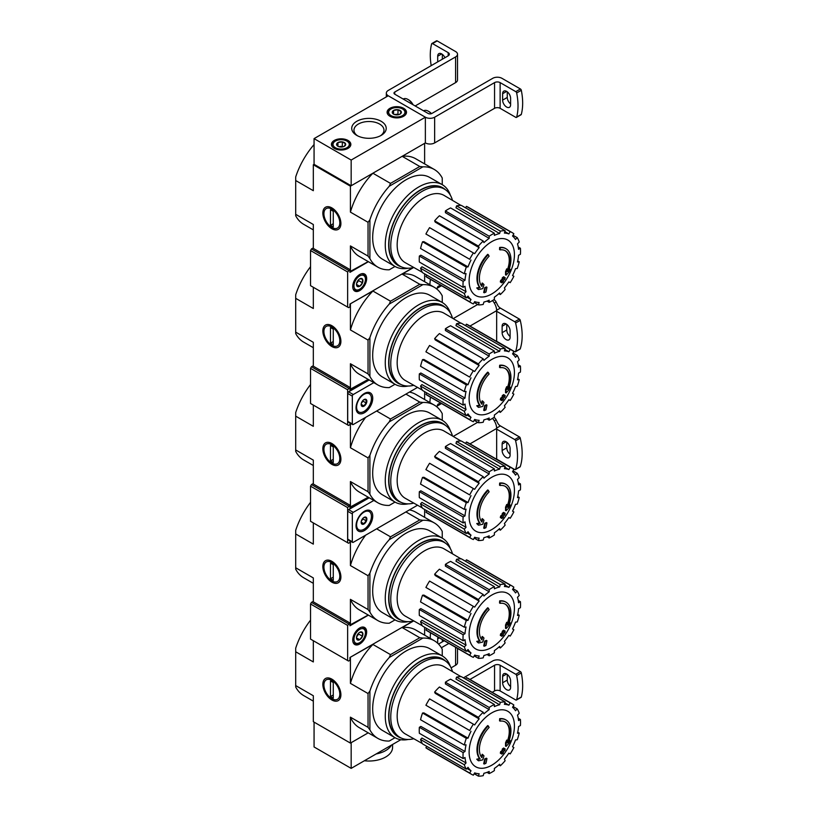<?xml version="1.0" encoding="UTF-8"?>
<svg xmlns="http://www.w3.org/2000/svg" width="817" height="817" viewBox="0 0 817 817"><rect width="100%" height="100%" fill="white"/><g stroke="black" fill="none" stroke-linecap="round" stroke-linejoin="round"><path stroke-width="1.23" d="M500.096 721.125L499.534 720.798A91.821 67.382 -100.2 0 0 499.647 718.684L500.198 719.001A23.611 13.634 -60 0 1 506.029 720.002A23.611 13.634 -60 0 1 508.327 742.643A90.432 60.478 -9.5 0 0 510.135 740.539A88.093 70.936 103.8 0 1 508.96 743.266A90.033 60.213 170.5 0 1 506.091 746.391A90.81 42.525 -128 0 0 506.091 743.102A89.87 72.376 -76.2 0 0 507.255 740.427A90.473 42.372 52 0 1 507.326 742.949A21.508 12.418 -60 0 0 505.366 722.044A21.508 12.418 -60 0 0 500.096 721.125A91.821 67.382 -100.2 0 0 500.198 719.001M499.647 718.684A23.611 13.634 -60 0 1 505.478 719.685A23.611 13.634 -60 0 1 505.754 719.848M505.08 721.891A21.508 12.418 -60 0 1 507.296 741.346M506.091 746.391L505.529 746.074A90.81 42.525 -128 0 0 505.529 742.786A89.87 72.376 -76.2 0 0 506.693 740.1L507.255 740.427M505.529 742.786L506.091 743.102M509.001 740.907A90.432 60.478 -9.5 0 0 509.583 740.222L510.135 740.539M478.588 760.801L478.027 760.484A88.093 11.867 -144.5 0 0 476.75 759.177A90.432 42.351 8 0 0 479.579 758.605A23.611 13.634 -60 0 1 487.698 725.578L488.26 725.904A91.821 32.864 45.7 0 1 489.117 727.457A21.508 12.418 -60 0 0 481.877 757.645A90.473 60.509 -110.5 0 0 482.714 754.591A89.87 12.112 35.5 0 1 483.97 755.868A90.81 60.734 69.5 0 1 482.755 759.861A90.033 42.167 -172 0 1 478.588 760.801A88.093 11.867 -144.5 0 0 477.302 759.493A90.432 42.351 8 0 0 480.13 758.922A23.611 13.634 -60 0 1 488.26 725.904M479.579 758.605L480.13 758.922M476.75 759.177L477.302 759.493M481.407 757.022A90.473 60.509 -110.5 0 0 482.163 754.265L482.714 754.591M484.246 764.038L483.684 763.711A90.84 52.451 -120 0 0 484.695 758.942L485.257 759.259A90.411 52.196 0 0 0 486.942 758.523A91.126 52.615 60 0 1 485.941 763.303A89.002 51.389 180 0 1 484.246 764.038A90.84 52.451 -120 0 0 485.257 759.259M484.695 758.942A90.411 52.196 0 0 0 486.391 758.207L486.942 758.523M500.872 753.499L500.321 753.182A91.371 52.758 -120 0 0 500.637 751.65A89.993 51.951 0 0 0 502.036 750.639A91.126 52.615 -120 0 0 502.343 748.995L502.894 749.312A90.411 52.196 0 0 0 504.171 748.341A90.84 52.451 60 0 1 503.875 749.986A89.993 51.951 0 0 0 505.192 748.923A90.483 52.237 60 0 1 504.865 750.455A89.543 51.696 180 0 1 503.548 751.507A90.84 52.451 60 0 1 503.17 753.111A89.002 51.389 180 0 1 501.893 754.091A91.126 52.615 -120 0 0 502.271 752.488A89.543 51.696 180 0 1 500.872 753.499A91.371 52.758 -120 0 0 501.199 751.977A89.993 51.951 0 0 0 502.598 750.956A91.126 52.615 -120 0 0 502.894 749.312M502.343 748.995A90.411 52.196 0 0 0 503.619 748.015L504.171 748.341M502.036 750.639L502.598 750.956M500.637 751.65L501.199 751.977M501.515 753.049A91.126 52.615 -120 0 1 501.332 753.764L501.893 754.091M504.048 749.087A89.993 51.951 0 0 0 504.64 748.607L505.192 748.923M390.506 740.314L389.27 741.029A56.404 32.568 120 0 1 377.873 738.405A56.404 32.568 120 0 1 369.897 729.836L369.897 691.049A56.404 32.568 120 0 1 389.27 657.481L390.506 654.631L372.889 644.46L350.238 657.317M390.506 654.631L419.785 637.73L402.158 627.558L413.586 620.961M310.542 620.123A56.404 32.568 120 0 0 295.693 648.208L295.693 686.995A56.404 32.568 120 0 0 303.669 695.563L313.32 701.139M295.693 685.575L313.32 695.747L313.32 721.687L350.422 743.102L368.222 732.829L351.167 742.684L351.167 768.378L314.065 746.963L314.065 722.116M331.865 679.141L331.865 679.141A12.755 7.363 60 0 1 340.893 694.767A12.755 7.363 60 0 1 331.865 699.975A12.755 7.363 60 0 1 322.848 684.35A12.755 7.363 60 0 1 331.865 679.141L331.865 679.141M369.897 729.836L368.048 727.344L368.048 693.541L350.422 683.369L350.422 657.43M295.693 651.772L313.32 661.944L313.32 640.722M350.422 743.102L350.422 717.163A56.404 32.568 120 0 0 359.317 727.692L377.873 738.405M368.048 727.344L350.422 717.163M424.626 635.136L424.626 627.282M389.27 741.029L395.019 737.7L382.458 730.449A47.223 27.267 -60 0 1 382.458 675.925A47.223 27.267 -60 0 1 429.681 648.657L442.263 655.918L442.242 649.28A56.404 32.568 120 0 0 434.276 640.712A56.404 32.568 120 0 0 422.869 638.087L389.27 657.481M419.785 637.73L422.869 638.087M434.276 640.712L415.72 629.999A56.404 32.568 120 0 0 402.158 627.558M372.889 644.46A56.404 32.568 120 0 0 350.422 683.369M368.048 693.541L369.897 691.049M413.77 738.721A44.465 25.674 -60 0 1 399.973 737.383A44.465 25.674 -60 0 1 399.973 686.035A44.465 25.674 -60 0 1 444.448 660.361A44.465 25.674 -60 0 1 452.495 671.645M399.973 737.383L398.124 736.311A44.465 25.674 -60 0 1 398.124 684.963A44.465 25.674 -60 0 1 442.589 659.299L444.448 660.361M401.127 737.986A44.812 25.868 -60 0 1 397.95 684.871A44.812 25.868 -60 0 1 445.541 661.065M408.214 739.467A47.223 27.267 -60 0 1 395.04 737.71A47.223 27.267 -60 0 1 395.04 683.186A47.223 27.267 -60 0 1 442.263 655.918A47.223 27.267 -60 0 1 450.371 666.458M491.773 765.202A32.037 18.495 -60 0 1 469.121 752.12A32.037 18.495 -60 0 1 491.773 712.873A32.037 18.495 -60 0 1 514.434 725.956A32.037 18.495 -60 0 1 491.773 765.202M489.179 707.471L489.179 709.626L445.398 683.921L445.398 682.195L489.179 707.471A40.666 23.479 120 0 1 494.367 704.468L494.367 706.623A38.042 21.967 -60 0 1 499.616 704.795L455.978 679.05L456.55 677.119L500.331 702.395L499.616 704.795M483.215 712.281A40.666 23.479 120 0 0 478.415 717.346L434.634 692.07A40.666 23.479 120 0 1 439.434 687.005L483.215 712.281L483.93 713.854A38.042 21.967 -60 0 1 489.179 709.626M478.415 717.346L479.13 718.919L435.216 693.337L434.634 692.07M473.36 724.168A40.666 23.479 120 0 0 469.693 730.531L425.912 705.255A40.666 23.479 120 0 1 429.579 698.892L474.677 724.924A38.042 21.967 -60 0 1 479.13 718.919M469.693 730.531L426.974 705.868M468.039 738.139L466.313 738.313L422.532 713.037L423.921 712.904L468.039 738.139A38.042 21.967 -60 0 1 471.011 731.286M466.313 738.313A40.666 23.479 120 0 0 464.322 745.002L466.047 744.828A38.042 21.967 -60 0 0 465.006 751.497L463.137 752.569A40.666 23.479 120 0 0 463.137 758.564L465.006 757.492A38.042 21.967 -60 0 0 466.047 762.955L464.322 764.763A40.666 23.479 120 0 0 466.313 769.165L468.039 767.347A38.042 21.967 -60 0 0 471.011 770.768L469.693 773.045A40.666 23.479 120 0 0 471.44 774.25A40.666 23.479 120 0 0 473.36 775.17L474.677 772.882A38.042 21.967 -60 0 0 479.13 773.75L478.415 776.15A40.666 23.479 120 0 0 483.215 775.67L483.93 773.28A38.042 21.967 -60 0 0 489.179 771.452L489.179 773.597A40.666 23.479 120 0 0 494.367 770.605L494.367 768.45A38.042 21.967 -60 0 0 499.616 764.212L500.331 765.795A40.666 23.479 120 0 0 505.131 760.729L504.416 759.146A38.042 21.967 -60 0 0 508.868 753.151L510.186 753.907A40.666 23.479 120 0 0 513.862 747.545L512.545 746.789A38.042 21.967 -60 0 0 515.517 739.926L517.232 739.763A40.666 23.479 120 0 0 519.224 733.074L517.498 733.247A38.042 21.967 -60 0 0 518.55 726.579L520.409 725.506A40.666 23.479 120 0 0 520.409 719.501L518.55 720.584A38.042 21.967 -60 0 0 517.498 715.12L519.224 713.302A40.666 23.479 120 0 0 517.232 708.911L515.517 710.729A38.042 21.967 -60 0 0 512.545 707.308L513.862 705.03A40.666 23.479 120 0 0 512.106 703.825A40.666 23.479 120 0 0 510.186 702.906L508.868 705.183L504.865 702.824M456.55 677.119A40.666 23.479 120 0 1 461.35 676.65L505.131 701.926L504.416 704.325A38.042 21.967 -60 0 1 508.868 705.183M505.131 701.926A40.666 23.479 120 0 0 500.331 702.395M422.328 743.552L405.324 733.952A38.828 22.416 -60 0 1 405.212 689.058A38.828 22.416 -60 0 1 444.152 666.713L460.962 676.639M466.956 768.48L471.011 770.768M464.322 764.763L420.551 739.497L421.929 738.027L466.047 762.955M463.137 752.569L419.356 727.293L420.857 726.425L465.006 751.497M419.356 727.293A40.666 23.479 120 0 0 419.356 733.288L463.137 758.564M422.532 713.037A40.666 23.479 120 0 0 420.551 719.726L464.322 745.002M445.398 682.195A40.666 23.479 120 0 1 450.596 679.193L494.367 704.468M512.106 703.825L468.325 678.549A40.666 23.479 120 0 0 466.405 677.63L510.186 702.906M466.405 677.63L465.567 679.08M513.025 706.48L517.232 708.911M518.244 718.255L520.409 719.501M517.733 732.206L519.224 733.074M498.84 764.926L500.331 765.795M487.014 772.351L489.179 773.597M474.197 773.719L478.415 776.15M426.75 746.319L425.912 747.769L469.693 773.045M425.912 747.769A40.666 23.479 120 0 0 427.669 748.975L471.44 774.25M420.551 739.497A40.666 23.479 120 0 0 422.532 743.889L466.313 769.165M400.82 739.712L351.167 768.378M430.283 638.404A57.711 33.323 60 0 1 430.518 632.818M437.698 643.245L437.698 638.843A5.637 3.258 60 0 1 438.055 637.158M442.334 641.845L442.334 639.64M463.443 677.855L492.702 660.963A6.556 3.789 180 0 1 501.975 660.963L520.409 671.605A1.307 0.756 -120 0 1 521.307 672.912A57.711 33.323 -120 0 1 521.307 697.024A1.307 0.756 -120 0 1 521.062 697.371L516.426 700.046A1.307 0.756 60 0 1 515.772 699.985L500.127 690.947L500.127 665.242L515.772 674.28A1.307 0.756 60 0 1 516.661 675.598A57.711 33.323 60 0 1 516.661 699.699A1.307 0.756 60 0 1 516.426 700.046M502.629 682.757L502.629 676.333A5.637 3.258 60 0 1 503.793 673.749A5.637 3.258 60 0 1 508.143 675.261A5.637 3.258 60 0 1 510.605 680.939L510.605 687.363A5.637 3.258 60 0 1 509.43 689.946A5.637 3.258 60 0 1 505.09 688.435A5.637 3.258 60 0 1 502.629 682.757L507.265 680.081L507.265 674.464M507.265 680.081A5.637 3.258 -120 0 0 510.605 686.556M457.52 648.402L457.52 662.567A6.556 3.789 180 0 1 455.6 665.242L451.096 667.846M448.89 643.418L441.374 647.748M492.181 692.316L494.561 690.947A3.932 2.267 180 0 1 500.127 690.947M494.561 690.947L494.561 665.242A3.932 2.267 180 0 1 500.127 665.242M494.561 665.242L469.928 679.468M438.525 644.051L444.254 640.742M376.167 753.948A23.611 13.634 0 0 0 391.455 745.114A23.611 13.634 180 0 1 376.167 753.948M392.579 744.471L392.579 747.392A23.611 13.634 180 0 1 364.362 760.76M331.865 698.729L331.865 698.729A11.234 6.485 60 0 1 323.92 684.973A11.234 6.485 60 0 1 331.865 680.387A11.234 6.485 60 0 1 339.811 694.144A11.234 6.485 60 0 1 331.865 698.729M333.265 698.178L330.477 696.574L330.477 680.939L333.265 682.542L333.265 698.178M333.265 694.961L330.477 696.574M500.096 603.314L499.534 602.987A91.821 67.382 -100.2 0 0 499.647 600.873L500.198 601.189A23.611 13.634 -60 0 1 506.029 602.19A23.611 13.634 -60 0 1 508.327 624.831A90.432 60.478 -9.5 0 0 510.135 622.728A88.093 70.936 103.8 0 1 508.96 625.454A90.033 60.213 170.5 0 1 506.091 628.579A90.81 42.525 -128 0 0 506.091 625.291A89.87 72.376 -76.2 0 0 507.255 622.615A90.473 42.372 52 0 1 507.326 625.138A21.508 12.418 -60 0 0 505.366 604.233A21.508 12.418 -60 0 0 500.096 603.314A91.821 67.382 -100.2 0 0 500.198 601.189M499.647 600.873A23.611 13.634 -60 0 1 505.478 601.874A23.611 13.634 -60 0 1 505.754 602.037M505.08 604.08A21.508 12.418 -60 0 1 507.296 623.534M506.091 628.579L505.529 628.263A90.81 42.525 -128 0 0 505.529 624.974A89.87 72.376 -76.2 0 0 506.693 622.288L507.255 622.615M505.529 624.974L506.091 625.291M509.001 623.095A90.432 60.478 -9.5 0 0 509.583 622.411L510.135 622.728M478.588 642.989L478.027 642.673A88.093 11.867 -144.5 0 0 476.75 641.365A90.432 42.351 8 0 0 479.579 640.794A23.611 13.634 -60 0 1 487.698 607.766L488.26 608.093A91.821 32.864 45.7 0 1 489.117 609.645A21.508 12.418 -60 0 0 481.877 639.834A90.473 60.509 -110.5 0 0 482.714 636.78A89.87 12.112 35.5 0 1 483.97 638.057A90.81 60.734 69.5 0 1 482.755 642.05A90.033 42.167 -172 0 1 478.588 642.989A88.093 11.867 -144.5 0 0 477.302 641.682A90.432 42.351 8 0 0 480.13 641.11A23.611 13.634 -60 0 1 488.26 608.093M479.579 640.794L480.13 641.11M476.75 641.365L477.302 641.682M481.407 639.211A90.473 60.509 -110.5 0 0 482.163 636.453L482.714 636.78M484.246 646.227L483.684 645.9A90.84 52.451 -120 0 0 484.695 641.131L485.257 641.447A90.411 52.196 0 0 0 486.942 640.712A91.126 52.615 60 0 1 485.941 645.491A89.002 51.389 180 0 1 484.246 646.227A90.84 52.451 -120 0 0 485.257 641.447M484.695 641.131A90.411 52.196 0 0 0 486.391 640.395L486.942 640.712M500.872 635.687L500.321 635.371A91.371 52.758 -120 0 0 500.637 633.839A89.993 51.951 0 0 0 502.036 632.828A91.126 52.615 -120 0 0 502.343 631.184L502.894 631.5A90.411 52.196 0 0 0 504.171 630.53A90.84 52.451 60 0 1 503.875 632.174A89.993 51.951 0 0 0 505.192 631.112A90.483 52.237 60 0 1 504.865 632.644A89.543 51.696 180 0 1 503.548 633.696A90.84 52.451 60 0 1 503.17 635.299A89.002 51.389 180 0 1 501.893 636.28A91.126 52.615 -120 0 0 502.271 634.676A89.543 51.696 180 0 1 500.872 635.687A91.371 52.758 -120 0 0 501.199 634.166A89.993 51.951 0 0 0 502.598 633.144A91.126 52.615 -120 0 0 502.894 631.5M502.343 631.184A90.411 52.196 0 0 0 503.619 630.203L504.171 630.53M502.036 632.828L502.598 633.144M500.637 633.839L501.199 634.166M501.515 635.238A91.126 52.615 -120 0 1 501.332 635.953L501.893 636.28M504.048 631.275A89.993 51.951 0 0 0 504.64 630.795L505.192 631.112M390.506 622.503L389.27 623.218A56.404 32.568 120 0 1 377.873 620.593A56.404 32.568 120 0 1 369.897 612.025L369.897 573.228A56.404 32.568 120 0 1 389.27 539.669L390.506 536.82L376.647 528.824M390.506 536.82L419.785 519.918L405.926 511.922M310.542 502.312A56.404 32.568 120 0 0 295.693 530.396L295.693 569.183A56.404 32.568 120 0 0 303.669 577.752L313.32 583.328M349.952 625.025L368.222 615.017M331.865 561.33L331.865 561.33A12.755 7.363 60 0 1 340.893 576.955A12.755 7.363 60 0 1 331.865 582.164A12.755 7.363 60 0 1 322.848 566.538A12.755 7.363 60 0 1 331.865 561.33M369.897 612.025L368.048 609.533L368.048 575.73L350.422 565.558L350.422 541.13M295.693 533.961L313.32 544.132L313.32 522.911M295.693 567.764L313.32 577.936L313.32 601.843M350.422 625.291L350.422 599.351A56.404 32.568 120 0 0 359.317 609.88L377.873 620.593M368.048 609.533L350.422 599.351M424.626 517.324L424.626 509.471M389.27 623.218L395.019 619.889L382.458 612.638A47.223 27.267 -60 0 1 382.458 558.113A47.223 27.267 -60 0 1 429.681 530.846L442.263 538.107L442.242 531.469A56.404 32.568 120 0 0 434.276 522.9A56.404 32.568 120 0 0 422.869 520.276L389.27 539.669M419.785 519.918L422.869 520.276M434.276 522.9L415.72 512.188A56.404 32.568 120 0 0 409.419 509.9M365.628 535.186A56.404 32.568 120 0 0 350.422 565.558M368.048 575.73L369.897 573.228M413.77 620.91A44.465 25.674 -60 0 1 399.973 619.572A44.465 25.674 -60 0 1 399.973 568.223A44.465 25.674 -60 0 1 444.448 542.549A44.465 25.674 -60 0 1 452.495 553.834M399.973 619.572L398.124 618.5A44.465 25.674 -60 0 1 398.124 567.151A44.465 25.674 -60 0 1 442.589 541.487L444.448 542.549M401.127 620.174A44.812 25.868 -60 0 1 397.95 567.059A44.812 25.868 -60 0 1 445.541 543.254M408.214 621.655A47.223 27.267 -60 0 1 395.04 619.899A47.223 27.267 -60 0 1 395.04 565.374A47.223 27.267 -60 0 1 442.263 538.107A47.223 27.267 -60 0 1 450.371 548.646M491.773 647.391A32.037 18.495 -60 0 1 469.121 634.309A32.037 18.495 -60 0 1 491.773 595.062A32.037 18.495 -60 0 1 514.434 608.144A32.037 18.495 -60 0 1 491.773 647.391M489.179 589.66L489.179 591.814L445.398 566.11L445.398 564.384L489.179 589.66A40.666 23.479 120 0 1 494.367 586.657L494.367 588.812A38.042 21.967 -60 0 1 499.616 586.984L455.978 561.238L456.55 559.308L500.331 584.584L499.616 586.984M483.215 594.47A40.666 23.479 120 0 0 478.415 599.535L434.634 574.259A40.666 23.479 120 0 1 439.434 569.194L483.215 594.47L483.93 596.042A38.042 21.967 -60 0 1 489.179 591.814M478.415 599.535L479.13 601.108L435.216 575.525L434.634 574.259M473.36 606.357A40.666 23.479 120 0 0 469.693 612.719L425.912 587.443A40.666 23.479 120 0 1 429.579 581.081L474.677 607.113A38.042 21.967 -60 0 1 479.13 601.108M469.693 612.719L426.974 588.056M468.039 620.328L466.313 620.501L422.532 595.225L423.921 595.093L468.039 620.328A38.042 21.967 -60 0 1 471.011 613.475M466.313 620.501A40.666 23.479 120 0 0 464.322 627.19L466.047 627.017A38.042 21.967 -60 0 0 465.006 633.686L463.137 634.758A40.666 23.479 120 0 0 463.137 640.753L465.006 639.68A38.042 21.967 -60 0 0 466.047 645.144L464.322 646.952A40.666 23.479 120 0 0 466.313 651.353L468.039 649.535A38.042 21.967 -60 0 0 471.011 652.957L469.693 655.234A40.666 23.479 120 0 0 471.44 656.439A40.666 23.479 120 0 0 473.36 657.358L474.677 655.071A38.042 21.967 -60 0 0 479.13 655.939L478.415 658.339A40.666 23.479 120 0 0 483.215 657.859L483.93 655.469A38.042 21.967 -60 0 0 489.179 653.641L489.179 655.785A40.666 23.479 120 0 0 494.367 652.793L494.367 650.638A38.042 21.967 -60 0 0 499.616 646.4L500.331 647.983A40.666 23.479 120 0 0 505.131 642.918L504.416 641.335A38.042 21.967 -60 0 0 508.868 635.34L510.186 636.096A40.666 23.479 120 0 0 513.862 629.733L512.545 628.978A38.042 21.967 -60 0 0 515.517 622.115L517.232 621.951A40.666 23.479 120 0 0 519.224 615.262L517.498 615.436A38.042 21.967 -60 0 0 518.55 608.767L520.409 607.695A40.666 23.479 120 0 0 520.409 601.69L518.55 602.772A38.042 21.967 -60 0 0 517.498 597.309L519.224 595.491A40.666 23.479 120 0 0 517.232 591.099L515.517 592.917A38.042 21.967 -60 0 0 512.545 589.496L513.862 587.219A40.666 23.479 120 0 0 512.106 586.014A40.666 23.479 120 0 0 510.186 585.095L508.868 587.372L504.865 585.013M456.55 559.308A40.666 23.479 120 0 1 461.35 558.838L505.131 584.114L504.416 586.514A38.042 21.967 -60 0 1 508.868 587.372M505.131 584.114A40.666 23.479 120 0 0 500.331 584.584M422.328 625.74L405.324 616.141A38.828 22.416 -60 0 1 405.212 571.246A38.828 22.416 -60 0 1 444.152 548.901L460.962 558.828M466.956 650.669L471.011 652.957M464.322 646.952L420.551 621.676L421.929 620.215L466.047 645.144M463.137 634.758L419.356 609.482L420.857 608.614L465.006 633.686M419.356 609.482A40.666 23.479 120 0 0 419.356 615.477L463.137 640.753M422.532 595.225A40.666 23.479 120 0 0 420.551 601.915L464.322 627.19M445.398 564.384A40.666 23.479 120 0 1 450.596 561.381L494.367 586.657M512.106 586.014L468.325 560.738A40.666 23.479 120 0 0 466.405 559.819L510.186 585.095M466.405 559.819L465.567 561.269M513.025 588.669L517.232 591.099M518.244 600.444L520.409 601.69M517.733 614.394L519.224 615.262M498.84 647.115L500.331 647.983M487.014 654.54L489.179 655.785M474.197 655.908L478.415 658.339M426.75 628.508L425.912 629.958L469.693 655.234M425.912 629.958A40.666 23.479 120 0 0 427.669 631.163L471.44 656.439M420.551 621.676A40.666 23.479 120 0 0 422.532 626.077L466.313 651.353M331.865 580.918L331.865 580.918A11.234 6.485 60 0 1 323.92 567.161A11.234 6.485 60 0 1 331.865 562.566A11.234 6.485 60 0 1 339.811 576.332A11.234 6.485 60 0 1 331.865 580.918M333.265 580.366L330.477 578.763L330.477 563.127L333.265 564.731L333.265 580.366M333.265 577.149L330.477 578.763M500.096 485.502L499.534 485.175A91.821 67.382 -100.2 0 0 499.647 483.061L500.198 483.378A23.611 13.634 -60 0 1 506.029 484.379A23.611 13.634 -60 0 1 508.327 507.02A90.432 60.478 -9.5 0 0 510.135 504.916A88.093 70.936 103.8 0 1 508.96 507.643A90.033 60.213 170.5 0 1 506.091 510.768A90.81 42.525 -128 0 0 506.091 507.48A89.87 72.376 -76.2 0 0 507.255 504.804A90.473 42.372 52 0 1 507.326 507.326A21.508 12.418 -60 0 0 505.366 486.421A21.508 12.418 -60 0 0 500.096 485.502A91.821 67.382 -100.2 0 0 500.198 483.378M499.647 483.061A23.611 13.634 -60 0 1 505.478 484.062A23.611 13.634 -60 0 1 505.754 484.226M505.08 486.268A21.508 12.418 -60 0 1 507.296 505.723M506.091 510.768L505.529 510.451A90.81 42.525 -128 0 0 505.529 507.163A89.87 72.376 -76.2 0 0 506.693 504.477L507.255 504.804M505.529 507.163L506.091 507.48M509.001 505.284A90.432 60.478 -9.5 0 0 509.583 504.6L510.135 504.916M478.588 525.178L478.027 524.861A88.093 11.867 -144.5 0 0 476.75 523.554A90.432 42.351 8 0 0 479.579 522.972A23.611 13.634 -60 0 1 487.698 489.955L488.26 490.282A91.821 32.864 45.7 0 1 489.117 491.834A21.508 12.418 -60 0 0 481.877 522.022A90.473 60.509 -110.5 0 0 482.714 518.969A89.87 12.112 35.5 0 1 483.97 520.245A90.81 60.734 69.5 0 1 482.755 524.238A90.033 42.167 -172 0 1 478.588 525.178A88.093 11.867 -144.5 0 0 477.302 523.871A90.432 42.351 8 0 0 480.13 523.299A23.611 13.634 -60 0 1 488.26 490.282M479.579 522.972L480.13 523.299M476.75 523.554L477.302 523.871M481.407 521.399A90.473 60.509 -110.5 0 0 482.163 518.642L482.714 518.969M484.246 528.415L483.684 528.088A90.84 52.451 -120 0 0 484.695 523.319L485.257 523.636A90.411 52.196 0 0 0 486.942 522.9A91.126 52.615 60 0 1 485.941 527.68A89.002 51.389 180 0 1 484.246 528.415A90.84 52.451 -120 0 0 485.257 523.636M484.695 523.319A90.411 52.196 0 0 0 486.391 522.584L486.942 522.9M500.872 517.876L500.321 517.559A91.371 52.758 -120 0 0 500.637 516.027A89.993 51.951 0 0 0 502.036 515.016A91.126 52.615 -120 0 0 502.343 513.372L502.894 513.689A90.411 52.196 0 0 0 504.171 512.719A90.84 52.451 60 0 1 503.875 514.363A89.993 51.951 0 0 0 505.192 513.301A90.483 52.237 60 0 1 504.865 514.833A89.543 51.696 180 0 1 503.548 515.884A90.84 52.451 60 0 1 503.17 517.488A89.002 51.389 180 0 1 501.893 518.468A91.126 52.615 -120 0 0 502.271 516.865A89.543 51.696 180 0 1 500.872 517.876A91.371 52.758 -120 0 0 501.199 516.354A89.993 51.951 0 0 0 502.598 515.333A91.126 52.615 -120 0 0 502.894 513.689M502.343 513.372A90.411 52.196 0 0 0 503.619 512.392L504.171 512.719M502.036 515.016L502.598 515.333M500.637 516.027L501.199 516.354M501.515 517.427A91.126 52.615 -120 0 1 501.332 518.141L501.893 518.468M504.048 513.464A89.993 51.951 0 0 0 504.64 512.984L505.192 513.301M390.506 504.692L389.27 505.406A56.404 32.568 120 0 1 377.873 502.782A56.404 32.568 120 0 1 369.897 494.214L369.897 455.416A56.404 32.568 120 0 1 389.27 421.858L390.506 419.009L376.647 411.002M390.506 419.009L419.785 402.107L405.926 394.111M310.542 384.501A56.404 32.568 120 0 0 295.693 412.585L295.693 451.372A56.404 32.568 120 0 0 303.669 459.94L313.32 465.516M349.952 507.214L368.222 497.206M331.865 443.519L331.865 443.519A12.755 7.363 60 0 1 340.893 459.144A12.755 7.363 60 0 1 331.865 464.352A12.755 7.363 60 0 1 322.848 448.727A12.755 7.363 60 0 1 331.865 443.519M369.897 494.214L368.048 491.722L368.048 457.918L350.422 447.747L350.422 423.318M295.693 416.149L313.32 426.321L313.32 405.099M295.693 449.953L313.32 460.124L313.32 484.032M350.422 507.48L350.422 481.54A56.404 32.568 120 0 0 359.317 492.069L377.873 502.782M368.048 491.722L350.422 481.54M424.626 399.513L424.626 391.66M389.27 505.406L395.019 502.077L382.458 494.826A47.223 27.267 -60 0 1 382.458 440.302A47.223 27.267 -60 0 1 429.681 413.034L442.263 420.295L442.242 413.647A56.404 32.568 120 0 0 434.276 405.089A56.404 32.568 120 0 0 422.869 402.464L389.27 421.858M419.785 402.107L422.869 402.464M434.276 405.089L415.72 394.376A56.404 32.568 120 0 0 409.419 392.089M365.628 417.375A56.404 32.568 120 0 0 350.422 447.747M368.048 457.918L369.897 455.416M413.77 503.098A44.465 25.674 -60 0 1 399.973 501.761A44.465 25.674 -60 0 1 399.973 450.412A44.465 25.674 -60 0 1 444.448 424.738A44.465 25.674 -60 0 1 452.495 436.023M399.973 501.761L398.124 500.688A44.465 25.674 -60 0 1 398.124 449.34A44.465 25.674 -60 0 1 442.589 423.666L444.448 424.738M401.127 502.363A44.812 25.868 -60 0 1 397.95 449.248A44.812 25.868 -60 0 1 445.541 425.443M408.214 503.844A47.223 27.267 -60 0 1 395.04 502.087A47.223 27.267 -60 0 1 395.04 447.563A47.223 27.267 -60 0 1 442.263 420.295A47.223 27.267 -60 0 1 450.371 430.835M491.773 529.579A32.037 18.495 -60 0 1 469.121 516.497A32.037 18.495 -60 0 1 491.773 477.251A32.037 18.495 -60 0 1 514.434 490.333A32.037 18.495 -60 0 1 491.773 529.579M489.179 471.848L489.179 474.003L445.398 448.298L445.398 446.572L489.179 471.848A40.666 23.479 120 0 1 494.367 468.846L494.367 471A38.042 21.967 -60 0 1 499.616 469.172L455.978 443.427L456.55 441.497L500.331 466.773L499.616 469.172M483.215 476.658A40.666 23.479 120 0 0 478.415 481.724L434.634 456.448A40.666 23.479 120 0 1 439.434 451.382L483.215 476.658L483.93 478.231A38.042 21.967 -60 0 1 489.179 474.003M478.415 481.724L479.13 483.296L435.216 457.714L434.634 456.448M473.36 488.546A40.666 23.479 120 0 0 469.693 494.908L425.912 469.632A40.666 23.479 120 0 1 429.579 463.27L474.677 489.301A38.042 21.967 -60 0 1 479.13 483.296M469.693 494.908L426.974 470.245M468.039 502.516L466.313 502.69L422.532 477.414L423.921 477.281L468.039 502.516A38.042 21.967 -60 0 1 471.011 495.664M466.313 502.69A40.666 23.479 120 0 0 464.322 509.379L466.047 509.205A38.042 21.967 -60 0 0 465.006 515.874L463.137 516.947A40.666 23.479 120 0 0 463.137 522.941L465.006 521.869A38.042 21.967 -60 0 0 466.047 527.333L464.322 529.14A40.666 23.479 120 0 0 466.313 533.542L468.039 531.724A38.042 21.967 -60 0 0 471.011 535.145L469.693 537.423A40.666 23.479 120 0 0 471.44 538.628A40.666 23.479 120 0 0 473.36 539.547L474.677 537.259A38.042 21.967 -60 0 0 479.13 538.127L478.415 540.527A40.666 23.479 120 0 0 483.215 540.047L483.93 537.647A38.042 21.967 -60 0 0 489.179 535.829L489.179 537.974A40.666 23.479 120 0 0 494.367 534.982L494.367 532.827A38.042 21.967 -60 0 0 499.616 528.589L500.331 530.172A40.666 23.479 120 0 0 505.131 525.106L504.416 523.523A38.042 21.967 -60 0 0 508.868 517.529L510.186 518.284A40.666 23.479 120 0 0 513.862 511.922L512.545 511.166A38.042 21.967 -60 0 0 515.517 504.303L517.232 504.14A40.666 23.479 120 0 0 519.224 497.451L517.498 497.624A38.042 21.967 -60 0 0 518.55 490.956L520.409 489.883A40.666 23.479 120 0 0 520.409 483.878L518.55 484.961A38.042 21.967 -60 0 0 517.498 479.497L519.224 477.679A40.666 23.479 120 0 0 517.232 473.288L515.517 475.106A38.042 21.967 -60 0 0 512.545 471.685L513.862 469.407A40.666 23.479 120 0 0 512.106 468.202A40.666 23.479 120 0 0 510.186 467.283L508.868 469.561L504.865 467.201M456.55 441.497A40.666 23.479 120 0 1 461.35 441.027L505.131 466.303L504.416 468.703A38.042 21.967 -60 0 1 508.868 469.561M505.131 466.303A40.666 23.479 120 0 0 500.331 466.773M422.328 507.919L405.324 498.329A38.828 22.416 -60 0 1 405.212 453.435A38.828 22.416 -60 0 1 444.152 431.08L460.962 441.017M466.956 532.858L471.011 535.145M464.322 529.14L420.551 503.864L421.929 502.404L466.047 527.333M463.137 516.947L419.356 491.671L420.857 490.803L465.006 515.874M419.356 491.671A40.666 23.479 120 0 0 419.356 497.665L463.137 522.941M422.532 477.414A40.666 23.479 120 0 0 420.551 484.103L464.322 509.379M445.398 446.572A40.666 23.479 120 0 1 450.596 443.57L494.367 468.846M512.106 468.202L468.325 442.926A40.666 23.479 120 0 0 466.405 442.007L510.186 467.283M466.405 442.007L465.567 443.457M513.025 470.858L517.232 473.288M518.244 482.633L520.409 483.878M517.733 496.583L519.224 497.451M498.84 529.304L500.331 530.172M487.014 536.728L489.179 537.974M474.197 538.097L478.415 540.527M426.75 510.696L425.912 512.147L469.693 537.423M425.912 512.147A40.666 23.479 120 0 0 427.669 513.352L471.44 538.628M420.551 503.864A40.666 23.479 120 0 0 422.532 508.266L466.313 533.542M331.865 463.106L331.865 463.106A11.234 6.485 60 0 1 323.92 449.35A11.234 6.485 60 0 1 331.865 444.754A11.234 6.485 60 0 1 339.811 458.521A11.234 6.485 60 0 1 331.865 463.106M333.265 462.555L330.477 460.951L330.477 445.316L333.265 446.919L333.265 462.555M333.265 459.338L330.477 460.951M500.096 367.691L499.534 367.364A91.821 67.382 -100.2 0 0 499.647 365.25L500.198 365.567A23.611 13.634 -60 0 1 506.029 366.567A23.611 13.634 -60 0 1 508.327 389.209A90.432 60.478 -9.5 0 0 510.135 387.105A88.093 70.936 103.8 0 1 508.96 389.832A90.033 60.213 170.5 0 1 506.091 392.957A90.81 42.525 -128 0 0 506.091 389.668A89.87 72.376 -76.2 0 0 507.255 386.992A90.473 42.372 52 0 1 507.326 389.515A21.508 12.418 -60 0 0 505.366 368.61A21.508 12.418 -60 0 0 500.096 367.691A91.821 67.382 -100.2 0 0 500.198 365.567M499.647 365.25A23.611 13.634 -60 0 1 505.478 366.251A23.611 13.634 -60 0 1 505.754 366.414M505.08 368.457A21.508 12.418 -60 0 1 507.296 387.912M506.091 392.957L505.529 392.64A90.81 42.525 -128 0 0 505.529 389.352A89.87 72.376 -76.2 0 0 506.693 386.666L507.255 386.992M505.529 389.352L506.091 389.668M509.001 387.472A90.432 60.478 -9.5 0 0 509.583 386.778L510.135 387.105M478.588 407.366L478.027 407.05A88.093 11.867 -144.5 0 0 476.75 405.743A90.432 42.351 8 0 0 479.579 405.161A23.611 13.634 -60 0 1 487.698 372.143L488.26 372.47A91.821 32.864 45.7 0 1 489.117 374.023A21.508 12.418 -60 0 0 481.877 404.211A90.473 60.509 -110.5 0 0 482.714 401.157A89.87 12.112 35.5 0 1 483.97 402.434A90.81 60.734 69.5 0 1 482.755 406.427A90.033 42.167 -172 0 1 478.588 407.366A88.093 11.867 -144.5 0 0 477.302 406.059A90.432 42.351 8 0 0 480.13 405.487A23.611 13.634 -60 0 1 488.26 372.47M479.579 405.161L480.13 405.487M476.75 405.743L477.302 406.059M481.407 403.588A90.473 60.509 -110.5 0 0 482.163 400.83L482.714 401.157M484.246 410.604L483.684 410.277A90.84 52.451 -120 0 0 484.695 405.508L485.257 405.824A90.411 52.196 0 0 0 486.942 405.089A91.126 52.615 60 0 1 485.941 409.868A89.002 51.389 180 0 1 484.246 410.604A90.84 52.451 -120 0 0 485.257 405.824M484.695 405.508A90.411 52.196 0 0 0 486.391 404.772L486.942 405.089M500.872 400.064L500.321 399.748A91.371 52.758 -120 0 0 500.637 398.216A89.993 51.951 0 0 0 502.036 397.205A91.126 52.615 -120 0 0 502.343 395.561L502.894 395.877A90.411 52.196 0 0 0 504.171 394.907A90.84 52.451 60 0 1 503.875 396.551A89.993 51.951 0 0 0 505.192 395.489A90.483 52.237 60 0 1 504.865 397.021A89.543 51.696 180 0 1 503.548 398.073A90.84 52.451 60 0 1 503.17 399.676A89.002 51.389 180 0 1 501.893 400.657A91.126 52.615 -120 0 0 502.271 399.053A89.543 51.696 180 0 1 500.872 400.064A91.371 52.758 -120 0 0 501.199 398.543A89.993 51.951 0 0 0 502.598 397.522A91.126 52.615 -120 0 0 502.894 395.877M502.343 395.561A90.411 52.196 0 0 0 503.619 394.58L504.171 394.907M502.036 397.205L502.598 397.522M500.637 398.216L501.199 398.543M501.515 399.615A91.126 52.615 -120 0 1 501.332 400.33L501.893 400.657M504.048 395.653A89.993 51.951 0 0 0 504.64 395.173L505.192 395.489M390.506 386.88L389.27 387.585A56.404 32.568 120 0 1 377.873 384.97A56.404 32.568 120 0 1 369.897 376.402L369.897 337.605A56.404 32.568 120 0 1 389.27 304.047L390.506 301.197L372.889 291.026L350.238 303.883M390.506 301.197L419.785 284.296L402.158 274.124L413.586 267.527M310.542 266.689A56.404 32.568 120 0 0 295.693 294.774L295.693 333.561A56.404 32.568 120 0 0 303.669 342.129L313.32 347.705M349.952 389.403L368.222 379.394M331.865 325.707L331.865 325.707A12.755 7.363 60 0 1 340.893 341.332A12.755 7.363 60 0 1 331.865 346.541A12.755 7.363 60 0 1 322.848 330.916A12.755 7.363 60 0 1 331.865 325.707M369.897 376.402L368.048 373.91L368.048 340.107L350.422 329.935L350.422 303.995M295.693 298.338L313.32 308.509L313.32 287.288M295.693 332.141L313.32 342.313L313.32 366.22M350.422 389.668L350.422 363.728A56.404 32.568 120 0 0 359.317 374.257L377.873 384.97M368.048 373.91L350.422 363.728M424.626 281.702L424.626 273.848M408.214 386.032A47.223 27.267 -60 0 1 395.04 384.276L382.458 377.015A47.223 27.267 -60 0 1 382.458 322.49A47.223 27.267 -60 0 1 429.681 295.223L442.263 302.484L442.242 295.836A56.404 32.568 120 0 0 434.276 287.278A56.404 32.568 120 0 0 422.869 284.653L389.27 304.047M389.27 387.585L395.019 384.266M419.785 284.296L422.869 284.653M434.276 287.278L415.72 276.565A56.404 32.568 120 0 0 402.158 274.124M372.889 291.026A56.404 32.568 120 0 0 350.422 329.935M368.048 340.107L369.897 337.605M413.77 385.287A44.465 25.674 -60 0 1 399.973 383.949A44.465 25.674 -60 0 1 399.973 332.601A44.465 25.674 -60 0 1 444.448 306.926A44.465 25.674 -60 0 1 452.495 318.211M399.973 383.949L398.124 382.877A44.465 25.674 -60 0 1 398.124 331.528A44.465 25.674 -60 0 1 442.589 305.854L444.448 306.926M401.127 384.552A44.812 25.868 -60 0 1 397.95 331.436A44.812 25.868 -60 0 1 445.541 307.631M395.04 384.276A47.223 27.267 -60 0 1 395.04 329.751A47.223 27.267 -60 0 1 442.263 302.484A47.223 27.267 -60 0 1 450.371 313.023M491.773 411.768A32.037 18.495 -60 0 1 469.121 398.686A32.037 18.495 -60 0 1 491.773 359.439A32.037 18.495 -60 0 1 514.434 372.521A32.037 18.495 -60 0 1 491.773 411.768M489.179 354.037L489.179 356.192L445.398 330.487L445.398 328.761L489.179 354.037A40.666 23.479 120 0 1 494.367 351.034L494.367 353.189A38.042 21.967 -60 0 1 499.616 351.361L455.978 325.615L456.55 323.685L500.331 348.961L499.616 351.361M483.215 358.847A40.666 23.479 120 0 0 478.415 363.912L434.634 338.636A40.666 23.479 120 0 1 439.434 333.571L483.215 358.847L483.93 360.42A38.042 21.967 -60 0 1 489.179 356.192M478.415 363.912L479.13 365.485L435.216 339.903L434.634 338.636M473.36 370.734A40.666 23.479 120 0 0 469.693 377.097L425.912 351.821A40.666 23.479 120 0 1 429.579 345.458L474.677 371.49A38.042 21.967 -60 0 1 479.13 365.485M469.693 377.097L426.974 352.433M468.039 384.705L466.313 384.878L422.532 359.603L423.921 359.47L468.039 384.705A38.042 21.967 -60 0 1 471.011 377.852M466.313 384.878A40.666 23.479 120 0 0 464.322 391.568L466.047 391.394A38.042 21.967 -60 0 0 465.006 398.063L463.137 399.135A40.666 23.479 120 0 0 463.137 405.13L465.006 404.058A38.042 21.967 -60 0 0 466.047 409.511L464.322 411.329A40.666 23.479 120 0 0 466.313 415.73L468.039 413.913A38.042 21.967 -60 0 0 471.011 417.334L469.693 419.611A40.666 23.479 120 0 0 471.44 420.816A40.666 23.479 120 0 0 473.36 421.735L474.677 419.448A38.042 21.967 -60 0 0 479.13 420.316L478.415 422.716A40.666 23.479 120 0 0 483.215 422.236L483.93 419.836A38.042 21.967 -60 0 0 489.179 418.018L489.179 420.163A40.666 23.479 120 0 0 494.367 417.17L494.367 415.016A38.042 21.967 -60 0 0 499.616 410.777L500.331 412.36A40.666 23.479 120 0 0 505.131 407.295L504.416 405.712A38.042 21.967 -60 0 0 508.868 399.717L510.186 400.473A40.666 23.479 120 0 0 513.862 394.111L512.545 393.355A38.042 21.967 -60 0 0 515.517 386.492L517.232 386.329A40.666 23.479 120 0 0 519.224 379.639L517.498 379.803A38.042 21.967 -60 0 0 518.55 373.144L520.409 372.072A40.666 23.479 120 0 0 520.409 366.067L518.55 367.15A38.042 21.967 -60 0 0 517.498 361.686L519.224 359.868A40.666 23.479 120 0 0 517.232 355.477L515.517 357.295A38.042 21.967 -60 0 0 512.545 353.873L513.862 351.596A40.666 23.479 120 0 0 512.106 350.391A40.666 23.479 120 0 0 510.186 349.472L508.868 351.749L504.865 349.39M456.55 323.685A40.666 23.479 120 0 1 461.35 323.215L505.131 348.491L504.416 350.891A38.042 21.967 -60 0 1 508.868 351.749M505.131 348.491A40.666 23.479 120 0 0 500.331 348.961M422.328 390.107L405.324 380.518A38.828 22.416 -60 0 1 405.212 335.624A38.828 22.416 -60 0 1 444.152 313.268L460.962 323.205M466.956 415.046L471.011 417.334M464.322 411.329L420.551 386.053L421.929 384.593L466.047 409.511M463.137 399.135L419.356 373.859L420.857 372.991L465.006 398.063M419.356 373.859A40.666 23.479 120 0 0 419.356 379.854L463.137 405.13M422.532 359.603A40.666 23.479 120 0 0 420.551 366.292L464.322 391.568M445.398 328.761A40.666 23.479 120 0 1 450.596 325.758L494.367 351.034M512.106 350.391L468.325 325.115A40.666 23.479 120 0 0 466.405 324.196L510.186 349.472M466.405 324.196L465.567 325.646M513.025 353.046L517.232 355.477M518.244 364.821L520.409 366.067M517.733 378.771L519.224 379.639M498.84 411.492L500.331 412.36M487.014 418.917L489.179 420.163M474.197 420.285L478.415 422.716M426.75 392.885L425.912 394.335L469.693 419.611M425.912 394.335A40.666 23.479 120 0 0 427.669 395.54L471.44 420.816M420.551 386.053A40.666 23.479 120 0 0 422.532 390.455L466.313 415.73M331.865 345.295L331.865 345.295A11.234 6.485 60 0 1 323.92 331.539A11.234 6.485 60 0 1 331.865 326.943A11.234 6.485 60 0 1 339.811 340.709A11.234 6.485 60 0 1 331.865 345.295M333.265 344.743L330.477 343.14L330.477 327.505L333.265 329.108L333.265 344.743M333.265 341.526L330.477 343.14M500.096 249.879L499.534 249.553A91.821 67.382 -100.2 0 0 499.647 247.439L500.198 247.755A23.611 13.634 -60 0 1 506.029 248.756A23.611 13.634 -60 0 1 508.327 271.397A90.432 60.478 -9.5 0 0 510.135 269.293A88.093 70.936 103.8 0 1 508.96 272.02A90.033 60.213 170.5 0 1 506.091 275.145A90.81 42.525 -128 0 0 506.091 271.857A89.87 72.376 -76.2 0 0 507.255 269.181A90.473 42.372 52 0 1 507.326 271.704A21.508 12.418 -60 0 0 505.366 250.799A21.508 12.418 -60 0 0 500.096 249.879A91.821 67.382 -100.2 0 0 500.198 247.755M499.647 247.439A23.611 13.634 -60 0 1 505.478 248.439A23.611 13.634 -60 0 1 505.754 248.603M505.08 250.645A21.508 12.418 -60 0 1 507.296 270.1M506.091 275.145L505.529 274.829A90.81 42.525 -128 0 0 505.529 271.54A89.87 72.376 -76.2 0 0 506.693 268.854L507.255 269.181M505.529 271.54L506.091 271.857M509.001 269.661A90.432 60.478 -9.5 0 0 509.583 268.967L510.135 269.293M478.588 289.555L478.027 289.238A88.093 11.867 -144.5 0 0 476.75 287.931A90.432 42.351 8 0 0 479.579 287.349A23.611 13.634 -60 0 1 487.698 254.332L488.26 254.659A91.821 32.864 45.7 0 1 489.117 256.211A21.508 12.418 -60 0 0 481.877 286.399A90.473 60.509 -110.5 0 0 482.714 283.336A89.87 12.112 35.5 0 1 483.97 284.622A90.81 60.734 69.5 0 1 482.755 288.615A90.033 42.167 -172 0 1 478.588 289.555A88.093 11.867 -144.5 0 0 477.302 288.248A90.432 42.351 8 0 0 480.13 287.676A23.611 13.634 -60 0 1 488.26 254.659M479.579 287.349L480.13 287.676M476.75 287.931L477.302 288.248M481.407 285.776A90.473 60.509 -110.5 0 0 482.163 283.019L482.714 283.336M484.246 292.792L483.684 292.466A90.84 52.451 -120 0 0 484.695 287.696L485.257 288.013A90.411 52.196 0 0 0 486.942 287.278A91.126 52.615 60 0 1 485.941 292.057A89.002 51.389 180 0 1 484.246 292.792A90.84 52.451 -120 0 0 485.257 288.013M484.695 287.696A90.411 52.196 0 0 0 486.391 286.961L486.942 287.278M500.872 282.253L500.321 281.936A91.371 52.758 -120 0 0 500.637 280.405A89.993 51.951 0 0 0 502.036 279.394A91.126 52.615 -120 0 0 502.343 277.749L502.894 278.066A90.411 52.196 0 0 0 504.171 277.096A90.84 52.451 60 0 1 503.875 278.74A89.993 51.951 0 0 0 505.192 277.678A90.483 52.237 60 0 1 504.865 279.21A89.543 51.696 180 0 1 503.548 280.262A90.84 52.451 60 0 1 503.17 281.865A89.002 51.389 180 0 1 501.893 282.845A91.126 52.615 -120 0 0 502.271 281.242A89.543 51.696 180 0 1 500.872 282.253A91.371 52.758 -120 0 0 501.199 280.731A89.993 51.951 0 0 0 502.598 279.71A91.126 52.615 -120 0 0 502.894 278.066M502.343 277.749A90.411 52.196 0 0 0 503.619 276.769L504.171 277.096M502.036 279.394L502.598 279.71M500.637 280.405L501.199 280.731M501.515 281.804A91.126 52.615 -120 0 1 501.332 282.519L501.893 282.845M504.048 277.841A89.993 51.951 0 0 0 504.64 277.361L505.192 277.678M314.065 138.624L351.167 160.05L425.361 117.209L388.259 95.783L314.065 138.624L314.065 164.329L313.32 164.758L350.422 186.184L372.889 173.214A56.404 32.568 120 0 0 350.422 212.124L350.422 186.184M390.506 269.069L389.27 269.773A56.404 32.568 120 0 1 377.873 267.159A56.404 32.568 120 0 1 369.897 258.591L369.897 219.793A56.404 32.568 120 0 1 389.27 186.235L390.506 183.386L372.889 173.214M390.506 183.386L419.785 166.484L402.158 156.313L424.626 143.343L424.626 163.89M314.065 144.548A56.404 32.568 120 0 0 295.693 176.962L295.693 215.749A56.404 32.568 120 0 0 303.669 224.318L313.32 229.894M349.952 271.591L368.222 261.583M331.865 207.896L331.865 207.896A12.755 7.363 60 0 1 340.893 223.521A12.755 7.363 60 0 1 331.865 228.729A12.755 7.363 60 0 1 322.848 213.104A12.755 7.363 60 0 1 331.865 207.896M369.897 258.591L368.048 256.099L368.048 222.295L350.422 212.124M295.693 180.526L313.32 190.698L313.32 164.758M295.693 214.33L313.32 224.501L313.32 248.409M350.422 271.857L350.422 245.917A56.404 32.568 120 0 0 359.317 256.446L377.873 267.159M368.048 256.099L350.422 245.917M389.27 269.773L395.019 266.454L382.458 259.203A47.223 27.267 -60 0 1 382.458 204.679A47.223 27.267 -60 0 1 429.681 177.412L442.263 184.673L442.242 178.024A56.404 32.568 120 0 0 434.276 169.466A56.404 32.568 120 0 0 422.869 166.842L389.27 186.235M419.785 166.484L422.869 166.842M434.276 169.466L415.72 158.753A56.404 32.568 120 0 0 402.158 156.313M368.048 222.295L369.897 219.793M413.77 267.476A44.465 25.674 -60 0 1 399.973 266.138A44.465 25.674 -60 0 1 399.973 214.789A44.465 25.674 -60 0 1 444.448 189.115A44.465 25.674 -60 0 1 452.495 200.4M399.973 266.138L398.124 265.065A44.465 25.674 -60 0 1 398.124 213.717A44.465 25.674 -60 0 1 442.589 188.043L444.448 189.115M401.127 266.74A44.812 25.868 -60 0 1 397.95 213.625A44.812 25.868 -60 0 1 445.541 189.82M408.214 268.221A47.223 27.267 -60 0 1 395.04 266.465A47.223 27.267 -60 0 1 395.04 211.94A47.223 27.267 -60 0 1 442.263 184.673A47.223 27.267 -60 0 1 450.371 195.212M491.773 293.946A32.037 18.495 -60 0 1 469.121 280.874A32.037 18.495 -60 0 1 491.773 241.628A32.037 18.495 -60 0 1 514.434 254.71A32.037 18.495 -60 0 1 491.773 293.946M489.179 236.225L489.179 238.38L445.398 212.675L445.398 210.949L489.179 236.225A40.666 23.479 120 0 1 494.367 233.223L494.367 235.378A38.042 21.967 -60 0 1 499.616 233.55L455.978 207.804L456.55 205.874L500.331 231.15L499.616 233.55M483.215 241.035A40.666 23.479 120 0 0 478.415 246.101L434.634 220.825A40.666 23.479 120 0 1 439.434 215.759L483.215 241.035L483.93 242.608A38.042 21.967 -60 0 1 489.179 238.38M478.415 246.101L479.13 247.674L435.216 222.091L434.634 220.825M473.36 252.923A40.666 23.479 120 0 0 469.693 259.285L425.912 234.009A40.666 23.479 120 0 1 429.579 227.647L474.677 253.679A38.042 21.967 -60 0 1 479.13 247.674M469.693 259.285L426.974 234.622M468.039 266.893L466.313 267.067L422.532 241.791L423.921 241.658L468.039 266.893A38.042 21.967 -60 0 1 471.011 260.041M466.313 267.067A40.666 23.479 120 0 0 464.322 273.756L466.047 273.583A38.042 21.967 -60 0 0 465.006 280.251L463.137 281.324A40.666 23.479 120 0 0 463.137 287.318L465.006 286.246A38.042 21.967 -60 0 0 466.047 291.7L464.322 293.517A40.666 23.479 120 0 0 466.313 297.919L468.039 296.101A38.042 21.967 -60 0 0 471.011 299.522L469.693 301.8A40.666 23.479 120 0 0 471.44 303.005A40.666 23.479 120 0 0 473.36 303.924L474.677 301.636A38.042 21.967 -60 0 0 479.13 302.504L478.415 304.904A40.666 23.479 120 0 0 483.215 304.424L483.93 302.024A38.042 21.967 -60 0 0 489.179 300.207L489.179 302.351A40.666 23.479 120 0 0 494.367 299.359L494.367 297.204A38.042 21.967 -60 0 0 499.616 292.966L500.331 294.549A40.666 23.479 120 0 0 505.131 289.484L504.416 287.901A38.042 21.967 -60 0 0 508.868 281.906L510.186 282.662A40.666 23.479 120 0 0 513.862 276.299L512.545 275.543A38.042 21.967 -60 0 0 515.517 268.681L517.232 268.517A40.666 23.479 120 0 0 519.224 261.828L517.498 261.991A38.042 21.967 -60 0 0 518.55 255.333L520.409 254.261A40.666 23.479 120 0 0 520.409 248.256L518.55 249.338A38.042 21.967 -60 0 0 517.498 243.875L519.224 242.057A40.666 23.479 120 0 0 517.232 237.665L515.517 239.483A38.042 21.967 -60 0 0 512.545 236.062L513.862 233.785A40.666 23.479 120 0 0 512.106 232.579A40.666 23.479 120 0 0 510.186 231.66L508.868 233.938L504.865 231.579M456.55 205.874A40.666 23.479 120 0 1 461.35 205.404L505.131 230.68L504.416 233.08A38.042 21.967 -60 0 1 508.868 233.938M505.131 230.68A40.666 23.479 120 0 0 500.331 231.15M422.328 272.296L405.324 262.706A38.828 22.416 -60 0 1 405.212 217.812A38.828 22.416 -60 0 1 444.152 195.457L460.962 205.394M466.956 297.235L471.011 299.522M464.322 293.517L420.551 268.242L421.929 266.781L466.047 291.7M463.137 281.324L419.356 256.048L420.857 255.18L465.006 280.251M419.356 256.048A40.666 23.479 120 0 0 419.356 262.043L463.137 287.318M422.532 241.791A40.666 23.479 120 0 0 420.551 248.48L464.322 273.756M445.398 210.949A40.666 23.479 120 0 1 450.596 207.947L494.367 233.223M512.106 232.579L468.325 207.304A40.666 23.479 120 0 0 466.405 206.384L510.186 231.66M466.405 206.384L465.567 207.835M513.025 235.235L517.232 237.665M518.244 247.01L520.409 248.256M517.733 260.96L519.224 261.828M498.84 293.681L500.331 294.549M487.014 301.105L489.179 302.351M474.197 302.474L478.415 304.904M426.75 275.074L425.912 276.524L469.693 301.8M425.912 276.524A40.666 23.479 120 0 0 427.669 277.729L471.44 303.005M420.551 268.242A40.666 23.479 120 0 0 422.532 272.643L466.313 297.919M314.065 164.329L351.167 185.755L425.361 142.914A6.556 3.789 0 0 0 434.644 142.914L494.561 108.314A3.932 2.267 0 0 1 500.127 108.314L515.772 117.352A1.307 0.756 60 0 0 516.426 117.413L521.062 114.737A1.307 0.756 -120 0 0 521.307 114.39A57.711 33.323 -120 0 0 521.307 90.289A1.307 0.756 -120 0 0 520.409 88.971L501.975 78.33A6.556 3.789 0 0 0 492.702 78.33L431.856 113.461A2.625 1.511 0 0 1 428.149 113.461L394.754 94.18A2.625 1.511 0 0 1 393.988 93.107A2.625 1.511 0 0 1 394.754 92.035L455.6 56.914A6.556 3.789 0 0 0 457.52 54.228A6.556 3.789 0 0 0 455.6 51.553L437.177 40.911A1.307 0.756 -120 0 0 436.513 40.85L431.876 43.526A1.307 0.756 60 0 1 432.53 43.597L448.186 52.625L448.186 55.842A3.932 2.267 0 0 0 449.33 54.228A3.932 2.267 0 0 0 448.186 52.625M351.167 160.05L351.167 185.755M448.186 55.842L388.259 90.432A6.556 3.789 0 0 0 386.339 93.107A6.556 3.789 0 0 0 388.259 95.783L425.361 117.209L425.361 142.914L425.361 117.209A6.556 3.789 0 0 0 434.644 117.209L494.561 82.609L494.561 108.314M334.286 140.453A9.702 5.607 180 0 1 344.856 139.237A9.702 5.607 180 0 1 350.85 144.415A9.702 5.607 180 0 1 341.149 150.011A9.702 5.607 180 0 1 331.436 144.415A9.702 5.607 180 0 1 334.286 140.453M389.934 108.314A9.702 5.607 180 0 1 400.514 107.098A9.702 5.607 180 0 1 406.498 112.276A9.702 5.607 180 0 1 396.796 117.883A9.702 5.607 180 0 1 387.095 112.276A9.702 5.607 180 0 1 389.934 108.314M356.763 121.304A17.259 9.967 180 0 1 381.171 121.304A17.259 9.967 180 0 1 381.171 135.387A17.259 9.967 180 0 1 356.763 135.387A17.259 9.967 180 0 1 356.763 121.304M357.621 135.847A15.012 8.67 180 0 1 353.955 130.179A15.012 8.67 180 0 1 358.357 124.051A15.012 8.67 180 0 1 374.717 122.172A15.012 8.67 180 0 1 383.98 130.179A15.012 8.67 180 0 1 380.324 135.847M494.561 82.609A3.932 2.267 0 0 1 500.127 82.609L515.772 91.647A1.307 0.756 60 0 1 516.661 92.964A57.711 33.323 60 0 1 516.661 117.076A1.307 0.756 60 0 1 516.426 117.413M502.629 100.123L502.629 93.7A5.637 3.258 60 0 1 503.793 91.116A5.637 3.258 60 0 1 508.143 92.627A5.637 3.258 60 0 1 510.605 98.306L510.605 104.729A5.637 3.258 60 0 1 509.43 107.313A5.637 3.258 60 0 1 505.09 105.801A5.637 3.258 60 0 1 502.629 100.123L507.265 97.448A5.637 3.258 -120 0 0 510.605 103.922M507.265 97.448L507.265 91.831M442.334 59.212L442.334 54.351M431.202 65.646A57.711 33.323 60 0 1 431.642 43.873A1.307 0.756 60 0 1 431.876 43.526M444.938 57.711A5.637 3.258 60 0 0 438.872 53.636A5.637 3.258 60 0 0 437.698 56.21L437.698 61.888M415.159 105.965L455.6 82.619A6.556 3.789 0 0 0 457.52 79.933L457.52 54.228M413.065 104.75A8.129 4.698 -120 0 0 408.674 99.858L407.928 99.429A9.181 5.3 -120 0 0 403.332 98.969L403.2 99.051M412.656 104.515A9.181 5.3 -120 0 0 407.928 99.429L408.674 99.858M431.478 113.634A8.129 4.698 -120 0 0 429.078 111.643L428.333 111.214A9.181 5.3 -120 0 0 423.737 110.755L423.604 110.836M431.264 113.716A9.181 5.3 -120 0 0 428.333 111.214L429.078 111.643M392.405 112.96A4.545 2.625 180 0 1 393.58 110.428A4.545 2.625 180 0 1 397.971 109.744A4.545 2.625 180 0 1 401.188 111.602L400.013 114.135A4.545 2.625 180 0 1 395.622 114.819A4.545 2.625 180 0 1 393.58 114.135A4.545 2.625 180 0 1 392.405 112.96L393.58 110.428L397.971 109.744L401.188 111.602A4.545 2.625 180 0 1 400.013 114.135M390.301 109.386L391.047 108.957A8.129 4.698 180 0 1 402.546 108.957A8.129 4.698 180 0 1 402.546 115.606A8.129 4.698 180 0 1 391.047 115.606A8.129 4.698 180 0 1 391.047 108.957L390.301 109.386A9.181 5.3 180 0 0 387.615 113.134L387.615 114.094M402.546 108.957L403.292 109.386A9.181 5.3 180 0 1 405.978 113.134A9.181 5.3 180 0 1 405.6 114.635M387.993 114.635A9.181 5.3 180 0 1 387.615 113.134M394.754 114.625A3.932 2.267 180 0 1 395.775 114.37L394.55 114.564M398.941 114.594L395.775 114.37A3.932 2.267 180 0 1 398.839 114.625M397.971 114.033L397.971 109.744M393.58 114.094L393.58 110.428M336.757 145.089A4.545 2.625 180 0 1 337.932 142.556A4.545 2.625 180 0 1 342.323 141.872A4.545 2.625 180 0 1 345.53 143.731L344.355 146.263A4.545 2.625 180 0 1 339.974 146.948A4.545 2.625 180 0 1 337.932 146.263A4.545 2.625 180 0 1 336.757 145.089L337.932 142.556L342.323 141.872L345.53 143.731A4.545 2.625 180 0 1 344.355 146.263M334.653 141.515L335.399 141.086A8.129 4.698 180 0 1 346.898 141.086A8.129 4.698 180 0 1 346.898 147.734A8.129 4.698 180 0 1 335.399 147.734A8.129 4.698 180 0 1 335.399 141.086L334.653 141.515A9.181 5.3 180 0 0 331.968 145.263L331.968 146.233M346.898 141.086L347.633 141.515A9.181 5.3 180 0 1 350.33 145.263A9.181 5.3 180 0 1 349.952 146.764M332.335 146.764A9.181 5.3 180 0 1 331.968 145.263M339.096 146.754A3.932 2.267 180 0 1 340.127 146.498L338.902 146.692M343.293 146.723L340.127 146.498A3.932 2.267 180 0 1 343.191 146.754M342.323 146.161L342.323 141.872M337.932 146.223L337.932 142.556M331.865 227.483L331.865 227.483A11.234 6.485 60 0 1 323.92 213.727A11.234 6.485 60 0 1 331.865 209.132A11.234 6.485 60 0 1 339.811 222.898A11.234 6.485 60 0 1 331.865 227.483M333.265 226.932L330.477 225.329L330.477 209.693L333.265 211.297L333.265 226.932M333.265 223.715L330.477 225.329M412.963 621.104L349.952 657.481L349.952 660.269L348.563 661.065L347.633 660.534L347.633 625.403L349.952 622.993L349.952 625.781L368.406 615.13M359.694 627.977A9.835 5.678 -60 0 1 364.617 627.487A9.835 5.678 -60 0 1 364.617 638.843A9.835 5.678 -60 0 1 354.772 644.521A9.835 5.678 -60 0 1 353.271 636.647A9.835 5.678 -60 0 1 359.694 627.977M349.952 622.993L312.86 601.578L311.461 602.374L310.542 603.988L347.633 625.403M310.542 603.988L310.542 639.108L347.633 660.534M311.461 602.374L348.563 623.8M359.694 632.297A4.545 2.625 -60 0 1 362.482 632.542A4.545 2.625 -60 0 1 362.482 636.259L359.694 639.711L356.917 639.466A4.545 2.625 -60 0 1 356.488 637.863A4.545 2.625 -60 0 1 356.917 635.759A4.545 2.625 -60 0 1 359.694 632.297L362.482 632.542L362.482 636.259A4.545 2.625 -60 0 1 359.694 639.711A4.545 2.625 -60 0 1 356.917 639.466M365.444 632.685A8.129 4.698 -60 0 1 359.694 642.642A8.129 4.698 -60 0 1 353.945 639.323A8.129 4.698 -60 0 1 359.694 629.366A8.129 4.698 -60 0 1 365.444 632.685L365.444 631.827A9.181 5.3 -60 0 0 363.545 627.63L362.523 627.037M359.694 642.642L358.949 643.071A9.181 5.3 -60 0 1 354.364 643.53A9.181 5.3 -60 0 1 352.975 641.948M361.471 627.211A9.181 5.3 -60 0 1 363.545 627.63M358.694 633.063A3.932 2.267 -60 0 1 357.376 635.84L358.765 632.991M356.6 636.811L357.376 635.84A3.932 2.267 -60 0 1 356.641 636.606M356.518 637.883L359.694 639.711M358.765 634.115L362.482 636.259M368.406 497.318L349.952 507.97L349.952 505.182L347.633 507.592L347.633 542.723L348.563 543.254L349.952 542.457L349.952 540.864M349.952 505.182L312.86 483.766L311.461 484.563L310.542 486.176L347.633 507.592M310.542 486.176L310.542 521.297L347.633 542.723M311.461 484.563L348.563 505.989M436.39 406.509L441.527 403.547M372.736 516.089A11.806 6.812 120 0 0 364.392 511.268A11.806 6.812 120 0 0 356.038 525.719A11.806 6.812 120 0 0 364.392 530.539A11.806 6.812 120 0 0 372.736 516.089M417.528 505.212L353.261 542.325A1.307 0.756 -60 0 1 352.607 542.386A1.307 0.756 -60 0 1 352.331 541.794L352.331 513.944A1.307 0.756 -60 0 1 353.261 512.341L373.839 500.453M496.654 459.277L496.654 428.476A10.498 6.056 -120 0 0 492.498 418.375M494.295 420.847L496.113 419.795A10.498 6.056 120 0 0 494.479 417.885A10.498 6.056 120 0 0 493.764 417.579M506.765 442.191L506.765 447.808A5.637 3.258 -120 0 0 510.104 454.283M496.113 419.795L497.91 423.42A5.249 3.033 -120 0 0 500.361 425.902L519.367 436.881A1.307 0.756 -120 0 1 520.255 438.137A57.711 33.323 -120 0 1 520.255 466.63A1.307 0.756 -120 0 1 520.02 466.926L515.384 469.612A1.307 0.756 60 0 1 514.73 469.54L496.654 459.103M437.228 406.018A5.637 3.258 60 0 1 438.372 403.996A5.637 3.258 60 0 1 440.69 404.027M502.128 450.484L502.128 444.06A5.637 3.258 60 0 1 503.292 441.476A5.637 3.258 60 0 1 507.643 442.988A5.637 3.258 60 0 1 510.104 448.666L510.104 455.089A5.637 3.258 60 0 1 508.93 457.673A5.637 3.258 60 0 1 504.589 456.162A5.637 3.258 60 0 1 502.128 450.484L506.765 447.808M496.654 429.119L514.73 439.556A1.307 0.756 60 0 1 515.609 440.812A57.711 33.323 60 0 1 515.609 469.305A1.307 0.756 60 0 1 515.384 469.612M429.865 402.536A57.711 33.323 60 0 1 430.488 397.174M352.607 542.386L347.96 539.71A1.307 0.756 -60 0 1 347.695 539.108L347.695 511.268A1.307 0.756 -60 0 1 348.624 509.655L369.202 497.778M364.014 517.406A4.024 2.328 -60 0 1 366.864 519.05A4.024 2.328 -60 0 1 364.014 523.973A4.024 2.328 -60 0 1 361.175 522.339A4.024 2.328 -60 0 1 364.014 517.406M361.533 523.472L363.851 523.687L366.169 520.797L366.169 517.702L363.851 517.498M356.6 524.974A10.498 6.056 -60 0 1 361.175 514.414A10.498 6.056 -60 0 1 369.264 511.605A10.498 6.056 -60 0 1 369.264 523.717A10.498 6.056 -60 0 1 358.775 529.773A10.498 6.056 -60 0 1 356.6 524.974M363.912 511.554A10.498 6.056 -60 0 1 368.712 511.279A10.498 6.056 -60 0 1 368.978 511.452M358.5 529.6A10.498 6.056 -60 0 1 358.214 529.457A10.498 6.056 -60 0 1 356.059 525.168M362.993 518.213L362.993 518.969L366.169 520.797M362.993 518.969L361.38 520.98M361.196 522.155L363.851 523.687M362.881 518.335A3.278 1.889 -60 0 1 361.839 520.409A3.278 1.889 -60 0 1 361.41 520.878M368.406 379.507L349.952 390.158L349.952 387.37L347.633 389.78L347.633 424.911L348.563 425.443L349.952 424.646L349.952 423.053M349.952 387.37L312.86 365.955L311.461 366.751L310.542 368.355L347.633 389.78M310.542 368.355L310.542 403.486L347.633 424.911M311.461 366.751L348.563 388.177M436.39 288.697L441.527 285.736M372.736 398.277A11.806 6.812 120 0 0 364.392 393.457A11.806 6.812 120 0 0 356.038 407.908A11.806 6.812 120 0 0 364.392 412.728A11.806 6.812 120 0 0 372.736 398.277M417.528 387.401L353.261 424.513A1.307 0.756 -60 0 1 352.607 424.574A1.307 0.756 -60 0 1 352.331 423.982L352.331 396.133A1.307 0.756 -60 0 1 353.261 394.519L373.839 382.642M496.654 341.465L496.654 310.664A10.498 6.056 -120 0 0 492.498 300.564M494.295 303.036L496.113 301.984A10.498 6.056 120 0 0 494.479 300.074A10.498 6.056 120 0 0 493.764 299.768M506.765 324.38L506.765 329.997A5.637 3.258 -120 0 0 510.104 336.471M496.113 301.984L497.91 305.609A5.249 3.033 -120 0 0 500.361 308.091L519.367 319.069A1.307 0.756 -120 0 1 520.255 320.325A57.711 33.323 -120 0 1 520.255 348.818A1.307 0.756 -120 0 1 520.02 349.114L515.384 351.8A1.307 0.756 60 0 1 514.73 351.729L496.654 341.292M437.228 288.207A5.637 3.258 60 0 1 438.372 286.185A5.637 3.258 60 0 1 440.69 286.216M502.128 332.672L502.128 326.249A5.637 3.258 60 0 1 503.292 323.665A5.637 3.258 60 0 1 507.643 325.176A5.637 3.258 60 0 1 510.104 330.854L510.104 337.278A5.637 3.258 60 0 1 508.93 339.862A5.637 3.258 60 0 1 504.589 338.35A5.637 3.258 60 0 1 502.128 332.672L506.765 329.997M496.654 311.308L514.73 321.745A1.307 0.756 60 0 1 515.609 323.001A57.711 33.323 60 0 1 515.609 351.494A1.307 0.756 60 0 1 515.384 351.8M429.865 284.725A57.711 33.323 60 0 1 430.488 279.363M352.607 424.574L347.96 421.899A1.307 0.756 -60 0 1 347.695 421.296L347.695 393.457A1.307 0.756 -60 0 1 348.624 391.843L369.202 379.966M364.014 399.595A4.024 2.328 -60 0 1 366.864 401.239A4.024 2.328 -60 0 1 364.014 406.161A4.024 2.328 -60 0 1 361.175 404.517A4.024 2.328 -60 0 1 364.014 399.595M361.533 405.661L363.851 405.875L366.169 402.985L366.169 399.891L363.851 399.687M356.6 407.162A10.498 6.056 -60 0 1 361.175 396.602A10.498 6.056 -60 0 1 369.264 393.794A10.498 6.056 -60 0 1 369.264 405.906A10.498 6.056 -60 0 1 358.775 411.962A10.498 6.056 -60 0 1 356.6 407.162M363.912 393.743A10.498 6.056 -60 0 1 368.712 393.467A10.498 6.056 -60 0 1 368.978 393.641M358.5 411.788A10.498 6.056 -60 0 1 358.214 411.645A10.498 6.056 -60 0 1 356.059 407.356M362.993 400.401L362.993 401.157L366.169 402.985M362.993 401.157L361.38 403.169M361.196 404.344L363.851 405.875M362.881 400.524A3.278 1.889 -60 0 1 361.839 402.597A3.278 1.889 -60 0 1 361.41 403.067M412.963 267.67L349.952 304.047L349.952 306.835L348.563 307.631L347.633 307.1L347.633 271.969L349.952 269.559L349.952 272.347L368.406 261.695M359.694 274.543A9.835 5.678 -60 0 1 364.617 274.052A9.835 5.678 -60 0 1 364.617 285.409A9.835 5.678 -60 0 1 354.772 291.087A9.835 5.678 -60 0 1 353.271 283.203A9.835 5.678 -60 0 1 359.694 274.543M349.952 269.559L312.86 248.143L311.461 248.94L310.542 250.543L347.633 271.969M310.542 250.543L310.542 285.674L347.633 307.1M311.461 248.94L348.563 270.366M359.694 278.863A4.545 2.625 -60 0 1 362.482 279.108A4.545 2.625 -60 0 1 362.482 282.815L359.694 286.277L356.917 286.032A4.545 2.625 -60 0 1 356.488 284.428A4.545 2.625 -60 0 1 356.917 282.325A4.545 2.625 -60 0 1 359.694 278.863L362.482 279.108L362.482 282.815A4.545 2.625 -60 0 1 359.694 286.277A4.545 2.625 -60 0 1 356.917 286.032M365.444 279.251A8.129 4.698 -60 0 1 359.694 289.208A8.129 4.698 -60 0 1 353.945 285.889A8.129 4.698 -60 0 1 359.694 275.932A8.129 4.698 -60 0 1 365.444 279.251L365.444 278.393A9.181 5.3 -60 0 0 363.545 274.195L362.523 273.603M359.694 289.208L358.949 289.637A9.181 5.3 -60 0 1 354.364 290.096A9.181 5.3 -60 0 1 352.975 288.513M361.471 273.777A9.181 5.3 -60 0 1 363.545 274.195M358.694 279.628A3.932 2.267 -60 0 1 357.376 282.406L358.765 279.557M356.6 283.376L357.376 282.406A3.932 2.267 -60 0 1 356.641 283.172M356.518 284.449L359.694 286.277M358.765 280.68L362.482 282.815M455.6 665.242L455.6 647.299M515.772 674.28L520.409 671.605M516.661 699.699L521.307 697.024M516.661 675.598L521.307 672.912M502.629 676.333L506.611 674.025M437.698 638.843L439.332 637.903M500.127 82.609L500.127 108.314M394.754 92.035L394.754 94.18M455.6 56.914L455.6 82.619M434.644 117.209L434.644 142.914M432.53 43.597L437.177 40.911M515.772 91.647L520.409 88.971M516.661 117.076L521.307 114.39M516.661 92.964L521.307 90.289M437.698 56.21L441.691 53.912M502.629 93.7L506.611 91.392M453.2 436.431L477.679 422.297M469.979 443.876L496.654 428.476M496.644 428.057L500.361 425.902M515.609 469.305L520.255 466.63M515.609 440.812L520.255 438.137M514.73 439.556L519.367 436.881M352.331 541.794L347.695 539.108M352.331 513.944L347.695 511.268M353.261 512.341L348.624 509.655M506.111 441.762L502.128 444.06M453.2 318.62L477.679 304.486M469.979 326.065L496.654 310.664M496.644 310.246L500.361 308.091M515.609 351.494L520.255 348.818M515.609 323.001L520.255 320.325M514.73 321.745L519.367 319.069M352.331 423.982L347.695 421.296M352.331 396.133L347.695 393.457M353.261 394.519L348.624 391.843M506.111 323.94L502.128 326.249M505.478 719.685L506.029 720.002M505.478 601.874L506.029 602.19M505.478 484.062L506.029 484.379M505.478 366.251L506.029 366.567M505.478 248.439L506.029 248.756M386.339 93.107L386.339 96.896M405.978 113.134L405.978 114.094M350.33 145.263L350.33 146.233M354.364 643.53L353.342 642.938M493.846 417.518L494.479 417.885M369.264 511.605L368.712 511.279M358.775 529.773L358.214 529.457M493.846 299.706L494.479 300.074M369.264 393.794L368.712 393.467M358.775 411.962L358.214 411.645M354.364 290.096L353.342 289.504"/></g></svg>
